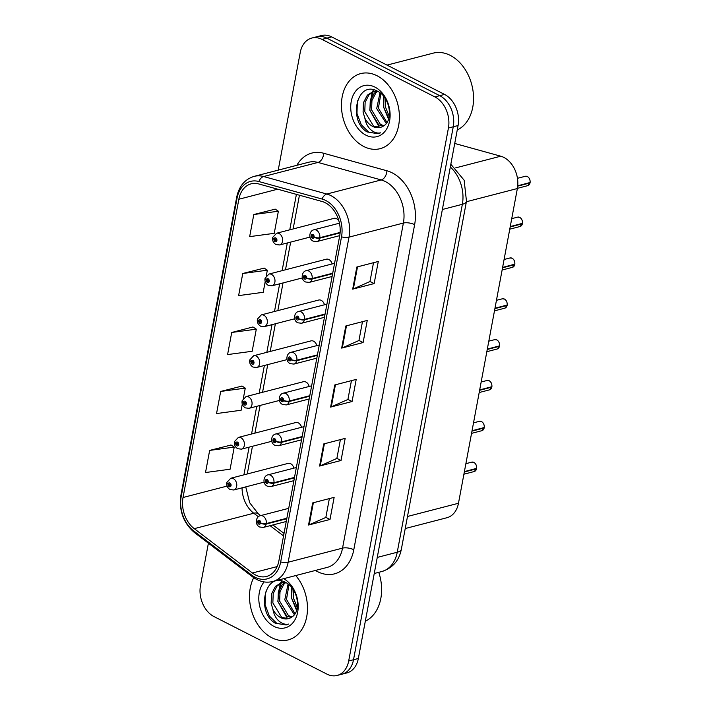 <?xml version="1.0" encoding="UTF-8"?>
<svg xmlns="http://www.w3.org/2000/svg" width="711" height="711" viewBox="0 0 711 711"><rect width="100%" height="100%" fill="white"/><g stroke="black" fill="none" stroke-linecap="round" stroke-linejoin="round"><path stroke-width="1.07" d="M332.117 263.95A6.061 4.408 -104.5 0 0 328.882 259.533A6.061 4.408 -104.5 0 0 326.331 259.204L268.954 274.064A6.061 4.408 75.5 0 1 271.504 274.402A6.061 4.408 75.5 0 1 274.997 280.525A6.061 4.408 75.5 0 1 271.993 285.795L268.287 285.378C265.772 283.813 264.67 281.574 264.99 278.668A4.035 1.395 8.5 0 0 266.305 279.956A2.017 1.466 -104.5 0 0 267.443 282.471A2.017 1.466 -104.5 0 0 269.256 281.378A2.017 1.466 -104.5 0 0 268.136 278.783A2.017 1.466 -104.5 0 0 266.332 279.796L267.203 280.294A0.809 0.587 75.5 0 1 268.394 280.703A0.809 0.587 75.5 0 1 267.647 281.36A0.809 0.587 75.5 0 1 267.194 280.356L266.305 279.956M324.474 304.788A6.061 4.408 -104.5 0 0 321.239 300.371A6.061 4.408 -104.5 0 0 318.688 300.033L261.31 314.902A6.061 4.408 75.5 0 1 263.861 315.24A6.061 4.408 75.5 0 1 267.354 321.363A6.061 4.408 75.5 0 1 264.35 326.633L260.653 326.216C258.129 324.651 257.026 322.412 257.346 319.506A4.035 1.395 8.5 0 0 258.662 320.794A2.017 1.466 -104.5 0 0 259.799 323.309A2.017 1.466 -104.5 0 0 261.612 322.216A2.017 1.466 -104.5 0 0 260.493 319.621A2.017 1.466 -104.5 0 0 258.688 320.634L259.568 321.132A0.809 0.587 75.5 0 1 260.75 321.541A0.809 0.587 75.5 0 1 260.004 322.199A0.809 0.587 75.5 0 1 259.551 321.194L258.662 320.794M316.83 345.626A6.061 4.408 -104.5 0 0 313.595 341.209A6.061 4.408 -104.5 0 0 311.045 340.871L253.667 355.74A6.061 4.408 75.5 0 1 256.218 356.078A6.061 4.408 75.5 0 1 259.711 362.201A6.061 4.408 75.5 0 1 256.707 367.471L253.009 367.054C250.485 365.49 249.383 363.25 249.703 360.344A4.035 1.395 8.5 0 0 251.019 361.632A2.017 1.466 -104.5 0 0 252.156 364.148A2.017 1.466 -104.5 0 0 253.969 363.054A2.017 1.466 -104.5 0 0 252.849 360.459A2.017 1.466 -104.5 0 0 251.045 361.472L251.925 361.97A0.809 0.587 75.5 0 1 253.107 362.379A0.809 0.587 75.5 0 1 252.361 363.037A0.809 0.587 75.5 0 1 251.907 362.032L251.019 361.632M309.187 386.464A6.061 4.408 -104.5 0 0 305.952 382.047A6.061 4.408 -104.5 0 0 303.401 381.709L246.024 396.578A6.061 4.408 75.5 0 1 248.574 396.916A6.061 4.408 75.5 0 1 252.067 403.039A6.061 4.408 75.5 0 1 249.063 408.31L245.366 407.892C242.842 406.328 241.74 404.088 242.06 401.182A4.035 1.395 8.5 0 0 243.375 402.47A2.017 1.466 -104.5 0 0 244.513 404.986A2.017 1.466 -104.5 0 0 246.335 403.892A2.017 1.466 -104.5 0 0 245.206 401.297A2.017 1.466 -104.5 0 0 243.411 402.31L244.282 402.808A0.809 0.587 75.5 0 1 245.464 403.217A0.809 0.587 75.5 0 1 244.726 403.875A0.809 0.587 75.5 0 1 244.264 402.87L243.375 402.47M301.544 427.293A6.061 4.408 -104.5 0 0 298.318 422.885A6.061 4.408 -104.5 0 0 295.758 422.547L238.381 437.416A6.061 4.408 75.5 0 1 240.931 437.754A6.061 4.408 75.5 0 1 244.424 443.877A6.061 4.408 75.5 0 1 241.42 449.148L237.723 448.721C235.199 447.166 234.106 444.926 234.417 442.02A4.035 1.395 8.5 0 0 235.732 443.309A2.017 1.466 -104.5 0 0 236.87 445.824A2.017 1.466 -104.5 0 0 238.692 444.731A2.017 1.466 -104.5 0 0 237.563 442.135A2.017 1.466 -104.5 0 0 235.768 443.149L236.639 443.646A0.809 0.587 75.5 0 1 237.821 444.055A0.809 0.587 75.5 0 1 237.083 444.713A0.809 0.587 75.5 0 1 236.621 443.708L235.732 443.309M293.901 468.131A6.061 4.408 -104.5 0 0 290.675 463.723A6.061 4.408 -104.5 0 0 288.115 463.385L230.737 478.254A6.061 4.408 75.5 0 1 233.288 478.592A6.061 4.408 75.5 0 1 236.781 484.715A6.061 4.408 75.5 0 1 233.777 489.986L230.08 489.559C227.556 488.004 226.462 485.764 226.782 482.858A4.035 1.395 8.5 0 0 228.089 484.147A2.017 1.466 -104.5 0 0 229.226 486.662A2.017 1.466 -104.5 0 0 231.048 485.569A2.017 1.466 -104.5 0 0 229.92 482.973A2.017 1.466 -104.5 0 0 228.124 483.987L228.995 484.484A0.809 0.587 75.5 0 1 230.177 484.893A0.809 0.587 75.5 0 1 229.44 485.551A0.809 0.587 75.5 0 1 228.978 484.547L228.089 484.147M338.943 221.112A6.061 4.408 -104.5 0 0 336.525 218.695A6.061 4.408 -104.5 0 0 333.974 218.366L276.588 233.235A6.061 4.408 75.5 0 1 279.147 233.564A6.061 4.408 75.5 0 1 282.631 239.687A6.061 4.408 75.5 0 1 279.627 244.957L275.93 244.54C273.415 242.975 272.313 240.736 272.633 237.83A4.035 1.395 8.5 0 0 273.948 239.118A2.017 1.466 -104.5 0 0 275.086 241.633A2.017 1.466 -104.5 0 0 276.899 240.54A2.017 1.466 -104.5 0 0 275.779 237.945A2.017 1.466 -104.5 0 0 273.975 238.958L274.846 239.456A0.809 0.587 75.5 0 1 276.037 239.865A0.809 0.587 75.5 0 1 275.29 240.531A0.809 0.587 75.5 0 1 274.837 239.527L273.948 239.118M454.729 143.453L500.74 156.198A24.236 17.633 75.5 0 1 503.868 157.424A24.236 17.633 75.5 0 1 517.368 188.531L458.471 503.264A24.236 17.633 75.5 0 1 446.908 517.732L405.234 528.531M377.043 75.748A38.776 28.218 -104.5 0 0 360.699 73.606A38.776 28.218 -104.5 0 0 341.476 107.325A38.776 28.218 -104.5 0 0 363.801 146.519A38.776 28.218 -104.5 0 0 380.145 148.67A38.776 28.218 -104.5 0 0 399.369 114.942A38.776 28.218 -104.5 0 0 377.043 75.748A38.776 28.218 -104.5 0 0 360.699 73.606A38.776 28.218 -104.5 0 0 341.476 107.325A38.776 28.218 -104.5 0 0 363.801 146.519A38.776 28.218 -104.5 0 0 380.145 148.67A38.776 28.218 -104.5 0 0 399.369 114.942A38.776 28.218 -104.5 0 0 377.043 75.748M253.729 577.688A38.776 28.218 -104.5 0 0 271.869 637.749A38.776 28.218 -104.5 0 0 288.213 639.9A38.776 28.218 -104.5 0 0 307.17 613.762A38.776 28.218 -104.5 0 0 295.732 575.555A38.776 28.218 -104.5 0 1 307.17 613.762A38.776 28.218 -104.5 0 1 288.213 639.9A38.776 28.218 -104.5 0 1 271.869 637.749A38.776 28.218 -104.5 0 1 253.729 577.688M325.283 202.759A25.845 18.815 75.5 0 1 339.689 235.936L278.854 561.015A25.845 18.815 75.5 0 1 266.518 576.452A25.845 18.815 75.5 0 1 252.414 572.995L194.236 528.655A25.845 18.815 75.5 0 1 183.029 497.504L238.852 199.249A25.845 18.815 75.5 0 1 251.187 183.82A25.845 18.815 75.5 0 1 258.751 183.945L321.95 201.453A25.845 18.815 75.5 0 1 325.283 202.759M325.709 200.466A28.351 20.637 -104.5 0 0 322.056 199.036L258.848 181.527A28.351 20.637 -104.5 0 0 237.021 198.325L181.207 496.571A28.351 20.637 -104.5 0 0 193.499 530.744L251.676 575.083A28.351 20.637 -104.5 0 0 280.676 561.948L341.511 236.861A28.351 20.637 -104.5 0 0 325.709 200.466M311.791 38.047L321.443 35.55A24.236 17.633 -104.5 0 1 331.664 36.892L444.579 94.421A24.236 17.633 -104.5 0 1 458.08 125.527L358.344 658.484A24.236 17.633 -104.5 0 1 346.772 672.953L341.947 674.197A24.236 17.633 -104.5 0 0 353.518 659.728L453.254 126.771A24.236 17.633 -104.5 0 0 439.754 95.674L326.838 38.145A24.236 17.633 -104.5 0 0 316.617 36.803A24.236 17.633 -104.5 0 1 326.838 38.145L439.754 95.674A24.236 17.633 -104.5 0 1 453.254 126.771L353.518 659.728A24.236 17.633 -104.5 0 1 341.947 674.197L337.121 675.45A24.236 17.633 -104.5 0 0 348.683 660.981L448.428 128.024A24.236 17.633 -104.5 0 0 434.919 96.927L322.012 39.398A24.236 17.633 -104.5 0 0 311.791 38.047A24.236 17.633 -104.5 0 0 300.229 52.516L278.214 170.133M329.362 498.589L325.834 517.43L309.223 524.789A6.461 2.4 -169.4 0 1 308.547 525.02L330.002 519.465L334.143 497.353L312.689 502.908L308.547 525.02M325.851 517.35L330.002 519.465M340.4 439.611L336.872 458.453L320.261 465.821A6.461 2.4 -169.4 0 1 319.586 466.052L341.04 460.488L345.173 438.376L323.727 443.94L319.586 466.052M336.89 458.382L341.04 460.488M373.506 262.697L369.978 281.538L353.367 288.906A6.461 2.4 -169.4 0 1 352.692 289.137L374.146 283.573L378.288 261.461L356.833 267.025L352.692 289.137M369.996 281.467L374.146 283.573M362.468 321.674L358.948 340.516L342.329 347.875A6.461 2.4 -169.4 0 1 341.662 348.106L363.108 342.551L367.249 320.439L345.795 325.994L341.662 348.106M358.957 340.436L363.108 342.551M351.438 380.643L347.91 399.484L331.299 406.852A6.461 2.4 -169.4 0 1 330.624 407.083L352.069 401.519L356.211 379.407L334.765 384.962L330.624 407.083M347.928 399.404L352.069 401.519M208.403 543.186L200.484 585.473A24.236 17.633 -104.5 0 0 213.993 616.579L326.909 674.108A24.236 17.633 -104.5 0 0 337.121 675.45M231.075 445.033L209.656 450.41L205.515 472.531L230.097 469.216L234.23 447.103L230.888 444.908M264.181 268.118L242.762 273.495L238.62 295.616L263.203 292.301L265.212 281.574M275.219 209.141L253.8 214.526L249.659 236.639L274.242 233.332L278.374 211.22L275.033 209.025M242.104 386.055L220.686 391.441L216.553 413.553L241.127 410.247L242.282 404.088M231.724 332.472L227.591 354.585L252.165 351.278L256.307 329.166L252.965 326.971L231.724 332.472L256.307 329.166M266.305 275.735L267.345 270.189L264.003 267.994M242.762 273.495L267.345 270.189M253.8 214.526L278.374 211.22M243.375 398.24L245.268 388.135L241.927 385.94M220.686 391.441L245.268 388.135M209.656 450.41L234.23 447.103M530.051 182.931L527.731 185.66A4.844 3.528 -104.5 0 0 530.006 182.958L529.668 182.683M530.086 182.505L517.741 185.775M340.134 232.426L319.79 237.696A4.035 1.395 -171.5 0 1 314.138 237.056A2.017 1.466 -104.5 0 0 313 234.55A2.017 1.466 -104.5 0 0 311.187 235.643A2.017 1.466 -104.5 0 0 312.307 238.229A2.017 1.466 -104.5 0 0 314.111 237.216L313.24 236.719A0.809 0.587 75.5 0 1 312.049 236.31A0.809 0.587 75.5 0 1 312.796 235.652A0.809 0.587 75.5 0 1 313.249 236.656L314.138 237.056M314.111 237.216A4.035 1.6 12.7 0 0 319.701 238.185A6.061 4.408 75.5 0 1 316.857 241.562L339.742 235.625M340.098 232.897L319.701 238.185M530.006 182.958L517.706 186.149M275.779 239.216L274.846 239.456M273.975 238.958A4.035 1.6 -167.3 0 1 272.722 237.376L276.588 233.235M275.824 239.269L274.837 239.527M522.407 223.769L520.088 226.498A4.844 3.528 -104.5 0 0 522.363 223.796L522.025 223.521M522.443 223.343L510.249 226.569M332.712 273.211L312.147 278.534A4.035 1.395 -171.5 0 1 306.494 277.894A2.017 1.466 -104.5 0 0 305.357 275.388A2.017 1.466 -104.5 0 0 303.544 276.481A2.017 1.466 -104.5 0 0 304.672 279.067A2.017 1.466 -104.5 0 0 306.468 278.054L305.597 277.557A0.809 0.587 75.5 0 1 304.406 277.148A0.809 0.587 75.5 0 1 305.152 276.49A0.809 0.587 75.5 0 1 305.606 277.494L306.494 277.894M306.468 278.054A4.035 1.6 12.7 0 0 312.058 279.023A6.061 4.408 75.5 0 1 309.214 282.4L332.108 276.463M332.624 273.691L312.058 279.023M522.363 223.796L510.178 226.96M514.764 264.608L512.444 267.336A4.844 3.528 -104.5 0 0 514.72 264.634L514.382 264.359M514.8 264.181L502.606 267.407M325.069 314.049L304.504 319.372A4.035 1.395 -171.5 0 1 298.851 318.732A2.017 1.466 -104.5 0 0 297.713 316.226A2.017 1.466 -104.5 0 0 295.9 317.319A2.017 1.466 -104.5 0 0 297.029 319.906A2.017 1.466 -104.5 0 0 298.824 318.892L297.953 318.395A0.809 0.587 75.5 0 1 296.771 317.986A0.809 0.587 75.5 0 1 297.509 317.328A0.809 0.587 75.5 0 1 297.962 318.332L298.851 318.732M298.824 318.892A4.035 1.6 12.7 0 0 304.415 319.852A6.061 4.408 75.5 0 1 301.571 323.238L324.465 317.302M324.98 314.529L304.415 319.852M514.72 264.634L502.535 267.798M507.121 305.446L504.801 308.174A4.844 3.528 -104.5 0 0 507.076 305.472L506.739 305.197M507.156 305.019L494.963 308.245M317.426 354.887L296.86 360.21A4.035 1.395 -171.5 0 1 291.208 359.57A2.017 1.466 -104.5 0 0 290.07 357.064A2.017 1.466 -104.5 0 0 288.257 358.157A2.017 1.466 -104.5 0 0 289.386 360.744A2.017 1.466 -104.5 0 0 291.181 359.73L290.31 359.233A0.809 0.587 75.5 0 1 289.128 358.824A0.809 0.587 75.5 0 1 289.866 358.166A0.809 0.587 75.5 0 1 290.319 359.171L291.208 359.57M291.181 359.73A4.035 1.6 12.7 0 0 296.771 360.69A6.061 4.408 75.5 0 1 293.927 364.076L316.822 358.14M317.337 355.367L296.771 360.69M507.076 305.472L494.892 308.636M499.478 346.284L497.158 349.012A4.844 3.528 -104.5 0 0 499.433 346.31L499.104 346.035M499.522 345.857L487.319 349.083M309.783 395.716L289.217 401.048A4.035 1.395 -171.5 0 1 283.573 400.409A2.017 1.466 -104.5 0 0 282.427 397.902A2.017 1.466 -104.5 0 0 280.614 398.995A2.017 1.466 -104.5 0 0 281.743 401.582A2.017 1.466 -104.5 0 0 283.538 400.569L282.667 400.071A0.809 0.587 75.5 0 1 281.485 399.662A0.809 0.587 75.5 0 1 282.223 399.004A0.809 0.587 75.5 0 1 282.676 400.009L283.573 400.409M283.538 400.569A4.035 1.6 12.7 0 0 289.128 401.528A6.061 4.408 75.5 0 1 286.284 404.915L309.178 398.978M309.694 396.205L289.128 401.528M499.433 346.31L487.248 349.474M268.136 280.054L267.203 280.294M266.332 279.796A4.035 1.6 -167.3 0 1 265.079 278.214L268.954 274.064M268.18 280.107L267.194 280.356M260.493 320.892L259.568 321.132M258.688 320.634A4.035 1.6 -167.3 0 1 257.435 319.052L261.31 314.902M260.537 320.945L259.551 321.194M252.849 361.73L251.925 361.97M251.045 361.472A4.035 1.6 -167.3 0 1 249.792 359.89L253.667 355.74M252.894 361.783L251.907 362.032M457.244 129.971A40.385 29.391 -104.5 0 0 473.33 93.505A40.385 29.391 -104.5 0 0 450.25 55.378A40.385 29.391 -104.5 0 0 433.221 53.138L387.042 65.11M388.775 118.39L383.513 106.819L383.993 96.936M389.219 116.382L385.22 106.383L385.246 98.491M386.269 123.474L376.706 108.587L380.003 92.794M386.971 122.488L378.403 108.143L380.909 93.523M383.087 126.247L378.714 124.843L369.898 110.347L370.244 100.962L374.146 93.39L376.768 91.195M383.904 125.696L380.412 124.398L371.595 109.912L371.942 100.527L375.852 92.954L377.674 91.301M364.859 118.159A18.264 13.287 -104.5 0 0 372.671 126.407A18.264 13.287 -104.5 0 0 380.367 127.42A18.264 13.287 -104.5 0 0 383.789 125.776C393.707 120.052 389.815 96.909 377.745 91.337C356.806 79.205 347.768 120.817 367.045 131.891L378.074 133.757L380.545 132.833C377.097 133.57 373.719 132.415 370.395 129.366C367.578 126.674 365.73 122.941 364.859 118.159L363.081 112.116L363.428 102.731L367.338 95.158L373.222 91.541L377.612 91.266M380.527 127.376L373.604 126.167L364.787 111.671L365.134 102.286L369.036 94.714L374.084 91.355M373.222 91.541L376.643 90.795M374.919 87.098A26.334 19.17 -104.5 0 0 351.252 101.362A26.334 19.17 -104.5 0 0 365.925 135.17A26.334 19.17 -104.5 0 0 389.601 120.906A26.334 19.17 -104.5 0 0 374.919 87.098M378.074 133.748L368.822 132.228L361.268 124.754L356.984 113.413L357.366 100.775M370.369 100.464L373.097 91.746M379.514 127.553L369.747 110.107L372.093 92.261M372.333 91.817L373.586 89.79M388.526 119.199L383.371 106.579L383.327 95.932M365.312 621.201A40.385 29.391 -104.5 0 0 378.759 572.328M296.843 609.62L291.581 598.049L292.105 588.024M297.287 607.621L293.288 597.613L293.314 589.721M294.336 614.704L284.773 599.817L288.071 584.024M295.038 613.717L286.48 599.373L288.986 584.753M291.155 617.486L286.782 616.073L277.965 601.586L278.312 592.192L282.214 584.629L284.835 582.425M291.981 616.935L288.488 615.637L279.663 601.142L280.01 591.756L283.92 584.184L285.742 582.531M272.926 609.398A18.264 13.287 -104.5 0 0 280.738 617.637A18.264 13.287 -104.5 0 0 288.435 618.65A18.264 13.287 -104.5 0 0 291.857 617.015C301.775 611.282 297.882 588.148 285.813 582.567C264.874 570.435 255.844 612.055 275.113 623.12L286.142 624.987L288.613 624.062C285.164 624.8 281.787 623.645 278.463 620.596C275.646 617.903 273.797 614.171 272.926 609.398L271.149 603.346L271.495 593.961L275.406 586.388L281.289 582.78L285.68 582.505M288.595 618.606L281.672 617.397L272.855 602.91L273.202 593.516L277.112 585.944L282.151 582.593M281.289 582.78L284.711 582.025M264.11 581.918A26.334 19.17 -104.5 0 0 273.993 626.4A26.334 19.17 -104.5 0 0 297.589 612.553A26.334 19.17 -104.5 0 0 283.653 578.683M286.142 624.987L276.899 623.458L269.336 615.984L265.052 604.652L265.434 592.014M278.436 591.694L281.165 582.976M287.582 618.783L277.814 601.337L280.161 583.491M280.401 583.047L281.654 581.029M296.594 610.429L291.439 597.809L291.394 587.162M491.834 387.122L489.523 389.85A4.844 3.528 -104.5 0 0 491.79 387.148L491.461 386.873M491.879 386.695L479.676 389.921M302.139 436.554L281.574 441.887A4.035 1.395 -171.5 0 1 275.93 441.247A2.017 1.466 -104.5 0 0 274.784 438.731A2.017 1.466 -104.5 0 0 272.971 439.833A2.017 1.466 -104.5 0 0 274.099 442.42A2.017 1.466 -104.5 0 0 275.895 441.407L275.024 440.909A0.809 0.587 75.5 0 1 273.842 440.5A0.809 0.587 75.5 0 1 274.579 439.842A0.809 0.587 75.5 0 1 275.033 440.847L275.93 441.247M275.895 441.407A4.035 1.6 12.7 0 0 281.485 442.366A6.061 4.408 75.5 0 1 278.641 445.744L301.535 439.816M302.051 437.043L281.485 442.366M491.79 387.148L479.605 390.303M484.191 427.96L481.88 430.688A4.844 3.528 -104.5 0 0 484.147 427.986L483.818 427.711M484.235 427.533L472.033 430.759M294.505 477.392L273.931 482.725A4.035 1.395 -171.5 0 1 268.287 482.085A2.017 1.466 -104.5 0 0 267.149 479.57A2.017 1.466 -104.5 0 0 265.327 480.672A2.017 1.466 -104.5 0 0 266.456 483.258A2.017 1.466 -104.5 0 0 268.251 482.245L267.38 481.747A0.809 0.587 75.5 0 1 266.198 481.338A0.809 0.587 75.5 0 1 266.936 480.68A0.809 0.587 75.5 0 1 267.398 481.685L268.287 482.085M268.251 482.245A4.035 1.6 12.7 0 0 273.842 483.204A6.061 4.408 75.5 0 1 270.998 486.582L293.892 480.654M294.407 477.881L273.842 483.204M484.147 427.986L471.962 431.142M476.548 468.798L474.237 471.526A4.844 3.528 -104.5 0 0 476.512 468.825L476.174 468.549M476.592 468.371L464.399 471.597M286.862 518.23L266.287 523.563A4.035 1.395 -171.5 0 1 260.644 522.923A2.017 1.466 -104.5 0 0 259.506 520.408A2.017 1.466 -104.5 0 0 257.684 521.501A2.017 1.466 -104.5 0 0 258.813 524.096A2.017 1.466 -104.5 0 0 260.608 523.083L259.737 522.585A0.809 0.587 75.5 0 1 258.555 522.176A0.809 0.587 75.5 0 1 259.293 521.519A0.809 0.587 75.5 0 1 259.755 522.523L260.644 522.923M260.608 523.083A4.035 1.6 12.7 0 0 266.198 524.043A6.061 4.408 75.5 0 1 263.354 527.42L286.249 521.492M286.764 518.719L266.198 524.043M476.512 468.825L464.319 471.98M245.206 402.568L244.282 402.808M243.411 402.31A4.035 1.6 -167.3 0 1 242.149 400.728L246.024 396.578M245.251 402.622L244.264 402.87M237.563 443.406L236.639 443.646M235.768 443.149A4.035 1.6 -167.3 0 1 234.506 441.567L238.381 437.416M237.607 443.46L236.621 443.708M229.92 484.244L228.995 484.484M228.124 483.987A4.035 1.6 -167.3 0 1 226.862 482.405L230.737 478.254M229.964 484.298L228.978 484.547M455.635 167.885L500.74 156.198M466.389 201.737L517.368 188.531M407.492 516.47L458.471 503.264M296.843 165.308A40.385 29.391 75.5 0 1 323.709 153.265L386.908 170.773A40.385 29.391 75.5 0 1 414.629 224.649L353.794 549.736A8.079 3.004 10.6 0 0 342.542 548.128L403.386 223.05A32.306 23.516 -104.5 0 0 385.38 181.572A32.306 23.516 -104.5 0 0 381.212 179.945L318.004 162.437A32.306 23.516 -104.5 0 0 308.556 162.277L254.174 176.364A32.306 23.516 75.5 0 1 263.63 176.524A8.079 5.11 105.5 0 0 258.848 181.527M353.794 549.736A40.385 29.391 75.5 0 1 317.488 571.608A40.385 29.391 75.5 0 1 315.417 570.453M327.122 567.422A32.306 23.516 -104.5 0 0 342.542 548.128L288.168 562.214A32.306 23.516 75.5 0 1 272.748 581.509L327.122 567.422M323.709 153.265A8.079 5.11 -74.5 0 1 318.004 162.437L263.63 176.524L326.829 194.032A32.306 23.516 75.5 0 1 330.997 195.667A32.306 23.516 75.5 0 1 349.003 237.136A8.079 3.004 -169.4 0 1 341.511 236.861M322.056 199.036A8.079 5.11 105.5 0 1 326.829 194.032L381.212 179.945A8.079 5.11 -74.5 0 0 386.908 170.773M254.174 176.364C244.86 179.216 239.038 186.158 236.701 197.169A8.079 3.004 10.6 0 0 237.021 198.325M181.207 496.571A8.079 3.004 -169.4 0 1 180.878 495.425C178.87 510.605 183.385 522.976 194.432 532.539L252.609 576.87C259.017 581.625 265.727 583.171 272.748 581.509M193.499 530.744A8.079 4.062 127.3 0 0 194.432 532.539M251.676 575.083A8.079 4.062 127.3 0 0 252.609 576.87M280.676 561.948A8.079 3.004 10.6 0 0 288.168 562.214L349.003 237.136L403.386 223.05A8.079 3.004 10.6 0 1 414.629 224.649M348.683 660.981L358.344 658.484M448.428 128.024L458.08 125.527M434.919 96.927L444.579 94.421M322.012 39.398L331.664 36.892M183.029 497.504L227.102 486.084M242.051 487.844A25.845 18.815 -104.5 0 0 253.765 513.235L258.333 516.71M194.236 528.655L253.765 513.235A14.54 7.314 -52.7 0 1 258.289 513.795L260.661 515.608M252.414 572.995L277.166 566.578M270.091 525.678L283.547 535.925M238.852 199.249L277.681 189.188M296.398 194.37L289.768 229.813M287.306 242.975L282.125 270.651M279.663 283.805L274.482 311.489M272.02 324.643L266.838 352.327M264.376 365.481L259.195 393.165M256.733 406.319L251.552 434.003M249.09 447.157L243.909 474.841M331.299 406.852L335.423 384.793M342.329 347.875L346.461 325.825M353.367 288.906L357.5 266.847M320.261 465.821L324.385 443.762M309.223 524.789L313.355 502.739M377.257 557.415L397.245 552.234A16.157 5.999 10.6 0 0 401.36 549.221C399.635 557.7 395.343 567.067 381.825 571.528A32.306 23.516 -104.5 0 0 397.245 552.234L462.354 204.306A32.306 23.516 -104.5 0 0 450.321 167.005M442.366 209.487L462.354 204.306A16.157 5.999 10.6 0 0 466.478 201.284L401.36 549.221M530.077 182.576A4.844 3.528 -104.5 0 0 527.349 176.55A4.844 3.528 -104.5 0 0 525.305 176.284L527.393 176.55C529.357 177.732 530.264 179.732 530.122 182.549M339.449 223.192L313.818 229.831A6.061 4.408 75.5 0 1 316.368 230.168A6.061 4.408 75.5 0 1 319.79 237.696M522.434 223.414A4.844 3.528 -104.5 0 0 519.705 217.388A4.844 3.528 -104.5 0 0 517.661 217.122L519.75 217.388C521.714 218.57 522.621 220.57 522.478 223.387M334.57 263.31L306.174 270.669A6.061 4.408 75.5 0 1 308.725 271.007A6.061 4.408 75.5 0 1 312.147 278.534M514.791 264.252A4.844 3.528 -104.5 0 0 512.062 258.226A4.844 3.528 -104.5 0 0 510.018 257.96L512.107 258.226C514.071 259.408 514.977 261.408 514.835 264.225M326.927 304.148L298.531 311.507A6.061 4.408 75.5 0 1 301.091 311.845A6.061 4.408 75.5 0 1 304.504 319.372M507.147 305.09A4.844 3.528 -104.5 0 0 504.419 299.064A4.844 3.528 -104.5 0 0 502.375 298.798L504.463 299.064C506.428 300.246 507.343 302.246 507.192 305.063M319.283 344.986L290.888 352.345A6.061 4.408 75.5 0 1 293.447 352.683A6.061 4.408 75.5 0 1 296.86 360.21M499.504 345.928A4.844 3.528 -104.5 0 0 496.776 339.902A4.844 3.528 -104.5 0 0 494.732 339.636L496.82 339.902C498.784 341.084 499.7 343.084 499.549 345.893M311.64 385.824L283.245 393.183A6.061 4.408 75.5 0 1 285.804 393.521A6.061 4.408 75.5 0 1 289.217 401.048M491.861 386.766A4.844 3.528 -104.5 0 0 489.132 380.74A4.844 3.528 -104.5 0 0 487.088 380.474L489.177 380.74C491.141 381.923 492.056 383.922 491.905 386.731M303.997 426.662L275.601 434.021A6.061 4.408 75.5 0 1 278.161 434.359A6.061 4.408 75.5 0 1 281.574 441.887M484.227 427.604A4.844 3.528 -104.5 0 0 481.489 421.579A4.844 3.528 -104.5 0 0 479.445 421.303L481.534 421.579C483.498 422.761 484.413 424.76 484.262 427.569M296.354 467.5L267.958 474.859A6.061 4.408 75.5 0 1 270.518 475.197A6.061 4.408 75.5 0 1 273.931 482.725M476.583 468.442A4.844 3.528 -104.5 0 0 473.846 462.417A4.844 3.528 -104.5 0 0 471.802 462.141L473.89 462.417C475.855 463.599 476.77 465.598 476.619 468.407M288.71 508.338L260.324 515.697A6.061 4.408 75.5 0 1 262.874 516.035A6.061 4.408 75.5 0 1 266.287 523.563M236.701 197.169L180.878 495.425M299.438 195.214L293.128 228.942M290.666 242.104L285.484 269.78M283.022 282.942L277.841 310.618M275.379 323.772L270.198 351.456M267.736 364.61L262.555 392.294M260.093 405.448L254.911 433.132M252.449 446.286L247.268 473.97M245.739 486.884L249.677 502.73L258.289 513.795M272.917 524.949L284.018 533.401M450.836 164.25L464.141 180.221L466.478 201.284M381.825 571.528L374.244 573.493M525.305 176.284L517.466 178.31M313.818 229.831C309.374 230.657 307.961 238.807 313.16 241.136L316.857 241.562M527.731 185.66L517.404 188.344M310.005 237.092L279.627 244.957M517.661 217.122L511.733 218.65M306.174 270.669C301.731 271.495 300.318 279.645 305.517 281.974L309.214 282.4M520.088 226.498L509.76 229.182M510.018 257.96L504.09 259.488M298.531 311.507C294.087 312.333 292.674 320.483 297.873 322.812L301.571 323.238M512.444 267.336L502.117 270.02M502.375 298.798L496.447 300.326M290.888 352.345C286.444 353.171 285.031 361.321 290.23 363.65L293.927 364.076M504.801 308.174L494.474 310.849M494.732 339.636L488.804 341.164M283.245 393.183C278.81 394.001 277.388 402.159 282.587 404.488L286.284 404.915M497.158 349.012L486.831 351.687M302.362 277.93L271.993 285.795M294.718 318.768L264.35 326.633M287.084 359.597L256.707 367.471M487.088 380.474L481.16 382.003M275.601 434.021C271.167 434.839 269.745 442.997 274.944 445.326L278.641 445.744M489.523 389.85L479.187 392.525M479.445 421.303L473.517 422.841M267.958 474.859C263.523 475.677 262.11 483.836 267.3 486.164L270.998 486.582M481.88 430.688L471.553 433.363M471.802 462.141L465.874 463.679M260.324 515.697C255.88 516.515 254.467 524.674 259.657 527.002L263.354 527.42M474.237 471.526L463.91 474.201M279.441 400.435L249.063 408.31M271.798 441.273L241.42 449.148M264.154 482.111L233.777 489.986"/></g></svg>
